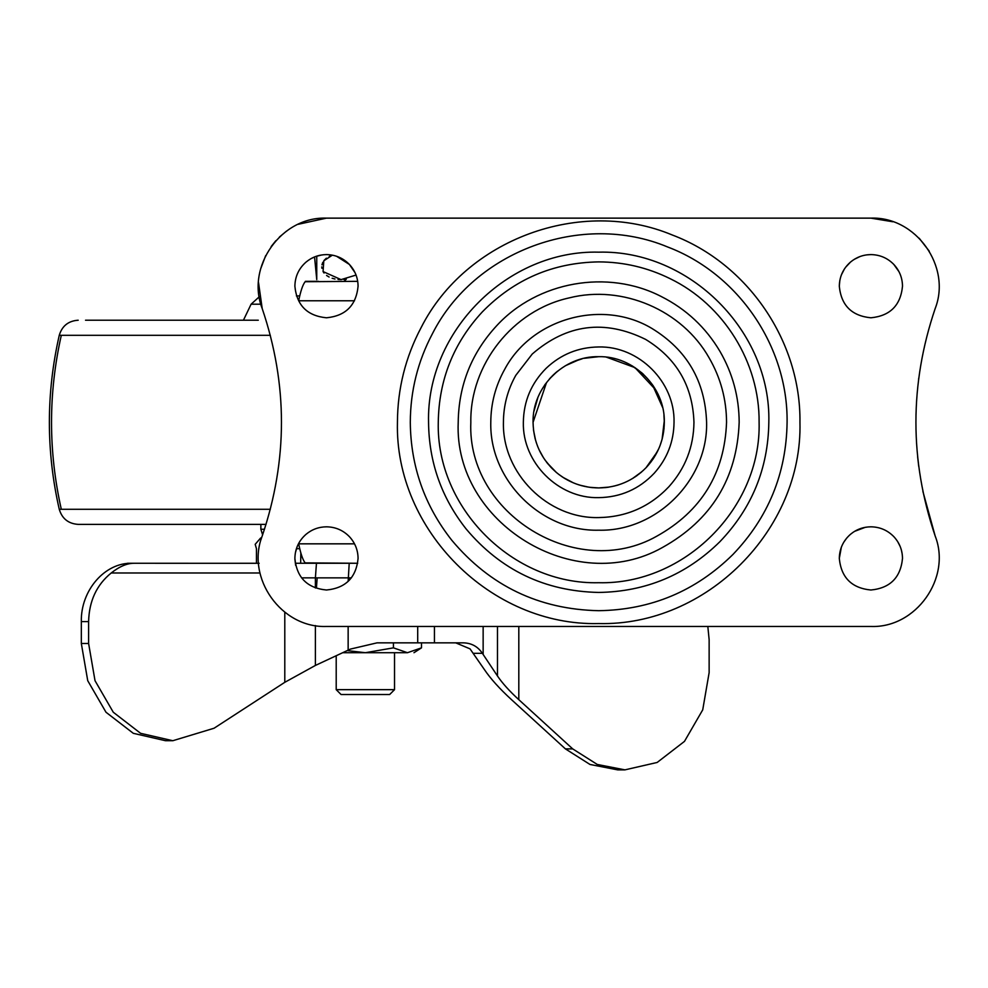 <?xml version="1.0" encoding="UTF-8"?>
<svg xmlns="http://www.w3.org/2000/svg" width="988" height="988" viewBox="0 0 988 988"><rect width="100%" height="100%" fill="white"/><g stroke="black" fill="none" stroke-linecap="round" stroke-linejoin="round"><path stroke-width="1.48" d="M664.294 420.703L662.096 439.24M657.44 451.553L646.004 467.769M637.359 475.327L635.037 476.945M617.376 485.207L616.302 485.516M608.682 487.158L607.422 487.343M609.053 487.096L598.691 487.924L589.75 487.319M581.981 485.763L576.967 484.231M567.507 480.045L562.073 476.759M552.625 469.041L547.513 463.384M543.524 457.839L539.077 449.725M535.138 438.66L534.879 437.622M534.051 410.971L537.818 397.781M544.61 385.135L545.425 383.974M550.304 377.972L551.094 377.132M607.101 487.38L605.805 487.541M579.709 485.12L578.412 484.713M565.148 478.711L563.864 477.92M547.821 463.767L547.29 463.1M664.047 428.187L663.961 429.064M657.292 451.849L654.044 457.555M641.36 472.153L640.434 472.931M618.562 484.849L616.636 485.429M641.373 372.464L642.015 373.019M656.563 391.359L652.982 385.444M573.485 361.719L582.179 358.792M594.727 356.804L598.691 356.68C633.753 355.779 665.22 387.234 664.319 422.308L662.405 438.005M549.427 378.947L557.269 371.402M565.42 365.733L573.139 361.855M584.18 358.298L598.691 356.68L589.058 357.384M351.382 577.856L315.394 577.856L316.456 563.271L295.387 563.271L357.693 563.271L305.539 562.876M305.539 281.716L357.693 281.333M304.971 562.654C302.686 559.628 300.599 553.354 298.685 543.832L354.507 543.832M354.507 300.772L298.685 300.772C300.587 291.262 302.686 284.989 304.971 281.951M299.71 548.686L296.412 548.686M299.71 295.918L296.412 295.918L299.71 295.918M305.403 563.271L333.771 563.271L295.387 563.271L300.661 563.271L300.834 552.947M318.482 281.333L305.403 281.333M347.208 650.598L365.362 652.71L393.434 647.856L407.464 652.71L378.503 652.71M336.204 655.736L336.204 689.661L394.533 689.661L394.533 652.71M348.863 652.71L344.923 652.71M336.204 689.661L341.058 694.515L389.667 694.515L394.533 689.661M393.434 647.856L393.434 642.842M342.663 652.71L407.464 652.71L421.493 647.856L421.493 642.842M407.464 652.71C416.121 652.71 416.121 652.71 407.464 652.71M314.555 256.929L316.753 279.616L316.753 256.127M332.376 255.151L323.792 260.807L323.064 271.564L341.058 279.616L356.051 275.072M344.195 281.333L346.294 279.172L343.812 279.493M341.231 279.616L338.019 279.468M334.969 279.011L332.129 278.27M329.115 277.035L326.571 275.467M324.039 273.021L323.224 271.836M321.903 268.316L321.767 266.871M321.964 264.821L322.162 264.055M322.496 263.092L322.854 262.314M324.163 260.326L326.386 258.177M329.239 256.411L331.869 255.312M85.524 320.223L258.288 320.223M113.212 320.223L209.814 320.223M266.044 524.381L78.2 524.381C68.419 523.726 62.096 518.688 59.255 509.289L61.305 509.289C48.264 451.294 48.264 393.31 61.305 335.315L59.255 335.315C62.096 325.916 68.419 320.878 78.2 320.223M112.669 524.381L260.857 524.381L260.857 529.247L262.623 534.841M355.025 272.663L349.394 264.451C343.108 258.029 335.463 254.743 326.472 254.595C318.791 254.682 311.998 257.164 306.07 262.067C298.796 268.464 295.066 276.504 294.881 286.199C296.758 305.391 307.28 315.913 326.472 317.79C345.664 315.913 356.199 305.391 358.076 286.199L357.977 283.741M326.472 317.79C345.664 315.913 356.199 305.391 358.076 286.199C357.965 277.838 355.075 270.589 349.394 264.451L336.55 256.25M306.07 262.067C298.796 268.464 295.066 276.504 294.881 286.199M321.866 254.941L315.752 256.472M314.69 256.88L310.85 258.733M294.881 558.405C296.758 577.597 307.28 588.132 326.472 590.009C345.664 588.132 356.199 577.597 358.076 558.405C357.965 550.057 355.062 542.795 349.394 536.657C343.108 530.235 335.463 526.962 326.472 526.814C318.791 526.9 311.998 529.383 306.07 534.286C298.796 540.683 295.066 548.723 294.881 558.405C296.758 577.597 307.28 588.132 326.472 590.009M297.24 546.413L295.387 552.761M326.472 526.814C318.791 526.9 311.998 529.383 306.07 534.286M898.957 271.638L893.831 264.451C887.533 258.029 879.9 254.743 870.91 254.595C863.228 254.682 856.423 257.176 850.507 262.067C843.233 268.464 839.504 276.504 839.306 286.199C841.183 305.391 851.718 315.913 870.91 317.79C890.102 315.913 900.636 305.391 902.501 286.199C902.39 277.838 899.5 270.589 893.831 264.451M850.507 262.067L845.555 267.328M844.444 268.934L841.455 274.763M839.812 280.555L839.306 286.199M870.91 254.595L866.723 254.879M860.029 256.522L854.25 259.35M870.91 590.009C890.102 588.132 900.636 577.597 902.501 558.405C902.39 550.057 899.5 542.795 893.831 536.657C887.533 530.235 879.9 526.962 870.91 526.814C863.228 526.9 856.423 529.383 850.507 534.286C843.233 540.683 839.504 548.723 839.306 558.405C841.183 577.597 851.718 588.132 870.91 590.009C890.102 588.132 900.636 577.597 902.501 558.405M902.192 554.009L901.464 550.365M900.117 546.364L897.796 541.819M846.815 537.966L843.925 541.967M841.344 547.253L839.306 558.405M865.266 527.32L854.62 531.334M632.839 478.34L639.36 473.795M652.87 459.334L657.613 451.195M659.984 445.761L661.898 439.932M663.615 431.855L664.319 422.308C664.084 439.66 658.07 454.727 646.288 467.472C633.222 480.81 617.364 487.627 598.691 487.924C582.735 487.751 568.606 482.589 556.318 472.412L556.306 472.4C541.214 459.124 533.458 442.414 533.063 422.308L546.549 382.455M643.633 374.477L632.444 366.029M614.03 358.496L606.089 357.1M592.899 356.94L590.021 357.248M577.325 360.25L570.051 363.263M557.306 371.365L551.897 376.292M551.884 376.305L557.627 371.118M565.531 365.671L579.005 359.706M606.348 357.125L613.449 358.36M631.875 365.684L643.052 373.946M652.253 384.381L662.615 407.439M663.948 415.392L664.319 422.308M658.329 449.688L650.969 461.976M641.928 471.671L632.493 478.55M619.365 484.589L614.067 486.096M546.907 462.619L556.33 472.425M562.864 477.29L573.213 482.774M590.342 487.393L592.788 487.664M551.699 468.114L545.018 460.062M540.572 452.763L539.67 450.997M535.57 440.228L533.594 430.595M598.691 592.442C544.882 591.293 500.681 570.113 466.077 528.889C441.451 497.631 428.94 462.1 428.557 422.308C426.211 331.388 507.783 249.828 598.691 252.162C689.599 249.828 771.171 331.388 768.825 422.308C768.17 468.522 751.843 508.326 719.869 541.72C686.252 574.818 645.868 591.726 598.691 592.442M438.277 422.308C438.845 379.861 453.529 343.058 482.329 311.887C514.279 279.295 553.058 262.623 598.691 261.894C623.774 261.968 647.56 267.55 670.049 278.641C723.772 304.613 759.735 362.645 759.105 422.308C761.316 508.017 684.412 584.921 598.691 582.71C512.97 584.921 436.066 508.017 438.277 422.308M598.691 497.643C558.43 498.681 522.306 462.557 523.344 422.308C523.677 401.227 531.272 383.233 546.142 368.302C560.888 354.359 578.4 347.245 598.691 346.961C638.952 345.924 675.076 382.047 674.038 422.308C673.791 441.747 667.196 458.704 654.241 473.203C639.15 489.122 620.625 497.273 598.691 497.643M563.876 218.138L870.91 218.138L326.472 218.138L298.166 224.301M929.276 251.199L919.211 238.256M892.782 221.757L870.91 218.138C915.938 216.384 951.629 266.55 935.191 308.515C909.516 384.344 909.503 460.161 935.167 535.99L922.866 491.32M918.704 378.404L918.605 379.12M917.617 456.666L918.729 466.373M870.91 626.466C915.987 628.22 951.679 577.968 935.167 535.99C951.679 577.968 915.987 628.22 870.91 626.466L326.472 626.466C281.407 628.22 245.716 577.968 262.215 535.99C287.879 460.173 287.866 384.369 262.203 308.565C287.866 384.369 287.879 460.173 262.215 535.99M286.569 231.069L279.419 237.034M275.837 240.726L271.157 246.568M265.673 255.62L260.709 268.711M258.523 282.506L262.203 308.565C245.74 266.587 281.419 216.384 326.472 218.138M533.063 422.308C532.162 387.234 563.629 355.779 598.691 356.68M658.712 448.824L653.278 458.716M606.373 357.125L634.975 367.622L655.748 389.889M534.99 406.525L535.224 405.636M553.157 375.045L556.17 372.315M551.02 467.398L546.562 462.162M536.361 442.809L535.126 438.598M533.606 430.682L533.446 429.335M588.478 487.121L579.919 485.182M564.197 478.13L558.85 474.45M643.349 470.387L636.643 475.833M605.409 487.578L598.691 487.924M357.693 563.271L337.995 563.271M260.005 572.991L111.212 572.991C119.511 566.433 127.205 563.185 134.269 563.271L259.14 563.296M258.597 563.333L256.448 563.271L256.448 548.686L255.188 544.314L260.659 537.991L261.561 537.991M294.893 559.233L295.647 565.346M261.091 539.522L260.659 537.991M240.01 563.271L256.448 563.271M111.212 572.991C96.639 584.834 89.118 601.037 88.611 621.6L88.611 643.497L95.021 680.695L113.274 712.237L140.592 733.318L172.814 740.716L214.075 728.23L284.791 682.313L315.394 665.443L350.431 649.091L377.07 642.842L410.415 642.842M134.269 563.271L131.849 563.271C104.852 562.468 80.633 590.429 81.325 621.6L81.325 643.497L87.734 680.695L105.988 712.237L133.306 733.318L165.515 740.716L172.814 740.716M497.47 626.466L497.47 675.977C502.299 683.14 509.413 691.044 518.811 699.677L572.707 748.892L597.295 764.465L624.935 769.862L657.156 762.464L684.474 741.383L702.727 709.841L709.137 672.643L709.137 639.631L707.828 626.466M624.935 769.862L617.648 769.862L589.997 764.465L565.42 748.892L511.512 699.677C499.545 688.685 490.493 678.633 484.342 669.494L470.029 648.857L455.727 642.842M497.47 675.977L482.379 653.327C477.871 646.572 471.56 643.077 463.434 642.842L377.07 642.842M130.021 563.271L127.489 563.271M260.844 304.205L251.1 304.205L243.431 320.223M264.5 529.247L260.857 529.247M270.342 335.315L61.305 335.315M270.342 509.289L61.305 509.289M598.691 610.695C650.919 609.905 695.651 591.182 732.874 554.54C768.281 517.564 786.349 473.487 787.09 422.308C788.066 346.627 738.382 273.713 667.579 246.951C581.957 211.173 474.388 250.829 432.472 333.623C417.813 361.361 410.415 390.927 410.292 422.308C410.724 466.373 424.568 505.708 451.849 540.325C490.159 585.97 539.102 609.435 598.691 610.695M661.182 296.486C686.191 309.096 705.815 327.448 720.067 351.555C732.688 373.439 739.061 397.028 739.172 422.308C737.048 478.439 711.459 520.17 662.392 547.525C574.584 597.184 453.751 523.072 458.21 422.308C458.704 385.135 471.56 352.901 496.791 325.595C537.521 281.333 607.731 268.909 661.182 296.486M668.938 486.664C649.845 506.795 626.429 517.095 598.691 517.576C547.784 518.885 502.102 473.215 503.423 422.308C503.497 405.586 507.61 389.939 515.785 375.354L532.248 354.025C566.803 324.076 604.607 319.198 645.633 339.403C676.632 358.36 692.736 385.987 693.959 422.308C693.65 446.885 685.314 468.337 668.938 486.664M397.435 422.308C397.571 388.778 405.463 357.211 421.135 327.571C465.904 239.121 580.821 196.773 672.285 234.996C747.916 263.574 800.996 341.465 799.947 422.308C802.713 529.84 706.235 626.33 598.691 623.552C491.16 626.33 394.669 529.84 397.435 422.308M656.662 536.262C576.757 581.463 466.781 514.019 470.831 422.308C469.831 364.658 512.821 310.257 569.137 297.907C622.354 284.396 682.239 310.059 709.149 357.915C720.647 377.836 726.439 399.3 726.551 422.308C724.612 473.388 701.319 511.376 656.662 536.262M651.858 328.411C686.956 349.876 705.197 381.183 706.593 422.308C708.075 479.958 656.353 531.692 598.691 530.198C541.029 531.692 489.307 479.958 490.789 422.308C490.875 403.376 495.544 385.653 504.794 369.142C531.914 318.235 602.421 298.709 651.858 328.411M315.394 587.996L315.394 577.856L301.575 577.856M348.147 581.401L349.209 563.271M349.456 580.092L349.913 577.856M316.456 587.576L317.16 577.856M88.611 621.6L81.325 621.6M572.707 748.892L565.42 748.892M88.611 643.497L81.325 643.497M482.379 653.327L473.573 653.327M518.811 626.466L518.811 699.677M483.144 626.466L483.144 654.476M434.448 626.466L434.448 642.842M417.702 626.466L417.702 642.842M348.147 626.466L348.147 650.153M315.394 625.552L315.394 665.443M284.791 612.202L284.791 682.313M413.972 652.71L421.493 647.856M251.1 304.205L259.251 296.795M59.255 335.315C46.078 393.31 46.078 451.294 59.255 509.289"/></g></svg>
